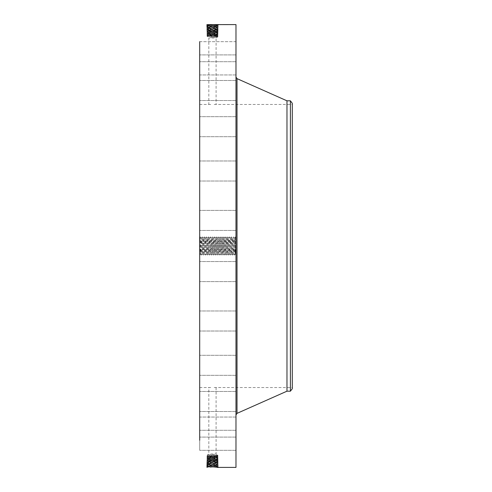 <?xml version="1.0" encoding="UTF-8"?>
<svg xmlns="http://www.w3.org/2000/svg" width="492" height="492" viewBox="0 0 492 492"><rect width="100%" height="100%" fill="white"/><g stroke="black" fill="none" stroke-linecap="round" stroke-linejoin="round"><path stroke-width="0.37" stroke-dasharray="2.46 1.84" d="M199.69 41.666L235.982 41.666L235.982 61.703L235.982 41.666L235.982 61.703L235.982 41.666L199.69 41.666L199.69 440.297M235.982 24.6L235.982 467.4M208.054 463.685L207.353 463.156L208.079 462.677L207.384 462.117L208.11 461.637L207.501 461.724L216.831 462.136L217.525 461.601L206.714 461.158L218.202 460.647L206.738 460.131L218.171 459.608L214.813 458.95L217.347 459.128L207.562 459.645L217.378 460.168L207.532 460.684L217.409 461.201L218.239 461.68L217.439 462.216L207.47 462.732L217.476 463.255L207.433 463.772L217.507 464.288L207.403 464.829L217.538 465.352L207.372 465.844L217.575 466.361L207.968 466.797L206.511 467.388L218.399 466.871L206.542 466.348L218.368 465.832L206.578 465.315L218.331 464.792L206.609 464.276L218.3 463.759L206.64 463.236L218.27 462.72L206.671 462.203L218.239 461.68L216.806 461.121L207.501 461.724L217.439 462.222L207.47 462.757L217.476 463.273L207.433 463.796L217.507 464.313L207.403 464.829L217.538 465.327L207.372 465.869L217.575 466.385L207.968 466.822L206.997 467.388M199.69 241.72L199.69 254.924L199.69 241.72M199.69 215.613L199.69 230.434L199.69 215.613M199.69 370.224L199.69 104.452L199.69 370.224M199.69 177.913L199.69 160.976L199.69 177.913M199.69 135.238L199.69 116.672L199.69 135.238M199.69 100.122L199.69 80.491L199.69 100.122M199.69 74.938L199.69 54.907L199.69 74.944L235.982 74.944L235.982 54.907L235.982 74.944L199.69 74.944M199.69 95.719L199.69 80.491L199.69 95.719M199.69 129.507L199.69 116.672L199.69 129.507M199.69 171.234L199.69 160.976L199.69 171.234M199.69 218.054L199.69 230.434L199.69 218.054M199.69 266.781L199.69 281.602L199.69 266.781M199.69 314.087L199.69 331.024L199.69 314.087M199.69 356.762L199.69 375.328L199.69 356.762M199.69 391.878L199.69 411.509L199.69 391.878M199.69 417.062L199.69 437.093L199.69 417.056L235.982 417.056L235.982 437.093L235.982 417.056L199.69 417.056M199.69 430.58L199.69 450.334L199.69 430.58M199.69 431.527L199.69 450.334L199.69 431.527M199.69 396.281L199.69 411.509L199.69 396.281M199.69 362.493L199.69 375.328L199.69 362.493M199.69 320.766L199.69 331.024L199.69 320.766M199.69 273.946L199.69 261.566L199.69 273.946M208.054 28.315L207.353 28.843L208.079 29.323L207.384 29.883L208.11 30.363L207.501 30.276L216.831 29.864L217.525 30.399L206.714 30.842L218.202 31.353L206.738 31.869L218.171 32.392L214.813 33.05L217.347 32.872L207.562 32.355L217.378 31.832L207.532 31.316L217.409 30.799L218.239 30.319L217.439 29.784L207.47 29.268L217.476 28.745L207.433 28.229L217.507 27.712L207.403 27.171L217.538 26.648L207.372 26.156L217.575 25.615L207.968 25.178L206.511 24.612L218.399 25.129L206.542 25.652L218.368 26.168L206.578 26.685L218.331 27.208L206.609 27.724L218.3 28.241L206.64 28.764L218.27 29.28L206.671 29.797L218.239 30.319L216.806 30.879L207.501 30.276L217.439 29.778L207.47 29.243L217.476 28.727L207.433 28.204L217.507 27.687L207.403 27.171L217.538 26.673L207.372 26.131L217.575 25.639L207.341 25.117L217.605 24.6L206.511 24.612L207.347 25.104L217.544 24.6M235.982 242.082L235.982 249.911L235.114 249.555L234.444 237.95L235.114 250.194C235.225 255.545 235.342 255.489 235.459 250.028L235.539 246.025C235.686 236.363 235.828 234.93 235.975 241.726L235.982 249.911M235.982 225.219L235.982 210.398L235.982 225.219M235.982 97.724L235.982 414.738L235.982 97.724M235.982 164.082L235.982 181.013L235.982 164.082M235.982 118.129L235.982 136.702L235.982 118.129M235.982 80.897L235.982 100.528L235.982 80.897M235.982 85.294L235.982 100.528L235.982 85.294M235.982 123.867L235.982 136.702L235.982 123.867M235.982 170.761L235.982 181.013L235.982 170.761M235.982 222.784L235.982 210.398L235.982 222.784M235.982 276.387L235.982 261.566L235.982 276.387M235.982 327.918L235.982 310.987L235.982 327.918M235.982 373.871L235.982 355.298L235.982 373.871M235.982 411.103L235.982 391.472L235.982 411.103M235.982 450.051L235.982 430.297L235.982 450.051M235.982 449.11L235.982 430.297L235.982 449.11M235.982 406.706L235.982 391.472L235.982 406.706M235.982 368.133L235.982 355.298L235.982 368.133M235.982 321.239L235.982 310.987L235.982 321.239M235.982 269.216L235.982 281.602L235.982 269.216M235.982 253.257L235.982 238.743M207.335 466.908L217.544 467.4M207.341 466.883L206.548 466.342L207.347 466.89L217.605 467.4L218.399 466.871L217.562 466.379L218.399 466.871L217.612 467.4M200.047 241.892C199.93 235.73 199.807 235.791 199.69 242.07C199.807 235.791 199.93 235.73 200.047 241.892L200.133 246.025C200.275 255.059 200.416 256.449 200.558 250.176L200.392 254.223L199.69 254.924M235.982 242.199L235.766 246L235.453 236.935L234.413 255.065L233.405 236.935L232.341 255.065L231.302 236.935L230.268 255.065L229.254 236.935L228.196 255.065L227.156 236.935L226.117 255.065L225.084 236.935L224.044 255.065L223.005 236.935L221.997 255.065L220.933 236.935L219.899 255.065L218.86 236.935L217.845 255.065L216.787 236.935L215.748 255.065L214.709 236.935L213.676 255.065L212.636 236.935L211.603 255.065L210.588 236.935L209.524 255.065L208.491 236.935L207.452 255.065L206.437 236.935L205.379 255.065L204.34 236.935L203.331 255.065L202.267 236.935L201.228 255.065L200.219 236.935L199.69 237.076M199.69 249.899L200.558 249.542L200.558 250.176L201.259 237.95L202.292 254.05L203.319 237.956L204.352 254.044L205.392 237.956L206.425 254.044L207.476 237.95L208.516 254.05L209.555 237.95L210.588 254.05L211.628 237.95L212.667 254.05L213.7 237.95L214.74 254.05L215.76 237.956L216.812 254.05L217.833 237.956L218.885 254.05L219.924 237.95L220.963 254.05L221.984 237.956L223.005 254.05L224.044 237.95L225.078 254.05L226.117 237.95L227.169 254.044L228.19 237.95L229.229 254.05L230.293 237.95L231.332 254.05L232.353 237.956L233.374 254.05L234.413 237.95M292.31 370.224L292.31 104.452L292.31 370.224M214.204 104.482L292.31 104.452M210.724 104.482L199.69 104.452M210.724 387.518L199.69 387.548M214.204 387.518L292.31 387.548M218.393 25.123L217.562 25.621L218.399 25.129L217.612 24.6L218.399 25.129M235.982 254.924L235.281 254.223L234.438 255.065M235.114 249.555L235.114 250.194C235.225 255.545 235.342 255.489 235.459 250.028M235.477 236.935L235.975 241.726M235.766 238.743L235.766 253.257M202.267 236.935L201.228 237.95L200.558 249.542M200.219 236.935L201.24 237.956L202.267 254.05L203.301 237.95L204.371 254.05L205.392 237.956L206.443 254.05L207.464 237.956L208.485 254.05L209.524 237.95L210.564 254.05L211.597 237.95L212.636 254.05L213.669 237.95L214.709 254.05L215.748 237.95L216.794 254.044L217.821 237.95L218.872 254.044L219.906 237.956L220.933 254.05L221.966 237.95L223.036 254.05L224.057 237.956L225.108 254.05L226.148 237.95L227.181 254.05L228.22 237.95L229.26 254.05L230.281 237.956L231.302 254.05L232.365 237.95L233.405 254.05L234.426 237.956L233.405 236.935L232.365 237.95M292.31 103.308L292.31 388.692M214.204 38.025L208.836 38.025L214.204 38.025M210.724 453.975L216.093 453.975L210.724 453.975M207.372 26.156L206.548 25.658L207.347 25.11L206.542 25.652L207.372 26.131L206.578 26.685L207.409 27.183L206.609 27.724L207.446 28.216L206.64 28.764L208.079 29.323M286.977 100.817L286.977 391.183M235.766 240.28L235.766 251.72L235.982 240.28M235.766 252.052L235.766 252.931L235.982 252.052M235.766 250.151L235.982 251.031L235.766 250.151M235.766 239.948L235.766 239.069L235.982 239.948M235.766 241.849L235.982 240.969L235.766 241.849M217.476 463.255L218.27 462.72L217.47 463.261L218.3 463.759L217.501 464.3L218.325 464.786L217.538 465.352L218.362 465.826L217.569 466.373L218.368 465.832L217.538 465.352L218.331 464.792L217.501 464.3L218.294 463.747L216.861 463.193L217.587 463.673L216.886 464.208M290.403 100.817L290.403 391.183M210.127 37.306L217.341 37.306L210.127 37.306M214.801 454.694L207.587 454.694L214.801 454.694M217.476 28.745L218.27 29.28L217.47 28.739L218.3 28.241L217.501 27.7L218.325 27.214L217.538 26.648L218.362 26.174L217.569 25.627L218.368 26.168L217.538 26.648L218.331 27.208L217.501 27.7L218.294 28.253L216.861 28.807L217.587 28.327L216.886 27.792M207.372 465.844L206.548 466.342L207.372 465.869L206.578 465.315L207.409 464.817L206.609 464.276L207.446 463.784L206.64 463.236L208.079 462.677M216.775 31.943L218.171 32.392L217.347 32.896L207.562 32.38L216.775 31.943L217.47 32.472L206.769 32.909L218.134 33.438L206.806 33.948L218.11 34.465L206.837 34.981L218.073 35.504L206.868 36.021L218.042 36.537L217.341 36.949L207.587 36.439L217.341 35.928L207.587 35.418L217.341 34.914L207.587 34.403L217.341 33.893L207.587 33.382L214.813 33.05M217.341 36.07L218.042 36.537L217.335 36.057L207.587 35.541L216.744 35.092L217.384 35.584L216.621 36.537L217.341 37.306L216.093 38.025L216.093 104.452M208.184 35.621L207.556 36.101L208.184 36.519L207.587 36.439L207.587 37.306L208.836 38.025L208.836 104.452M216.775 460.057L218.171 459.608L217.347 459.104L207.562 459.62L216.775 460.057L217.47 459.528L206.769 459.091L218.134 458.562L206.806 458.052L218.11 457.535L206.837 457.019L218.073 456.496L206.868 455.979L218.042 455.463L217.341 455.051L207.587 455.561L217.341 456.072L207.587 456.582L217.341 457.086L207.587 457.597L217.341 458.107L207.587 458.618L214.813 458.95M208.184 456.379L216.744 456.908L217.384 456.416L216.744 455.992L217.341 455.93L208.184 456.379L207.556 455.899L208.184 455.481L207.587 455.561L207.587 454.694L208.836 453.975L208.836 387.548M217.341 455.051L216.621 455.463L217.341 455.93L218.042 455.463L216.093 453.975L216.093 387.548M234.961 246.037L235.982 246L235.766 242.199M235.982 244.782L235.766 243.257L235.982 244.782M235.982 242.962L235.982 243.761L235.982 242.962M235.982 245.305L235.982 243.454L235.766 245.305M235.982 249.585L235.982 246.092L235.766 249.585M235.982 247.63L235.982 246.271L235.982 248.282L235.766 247.63L235.766 248.731L235.766 247.642M216.744 35.092L218.067 35.492L217.341 35.928M206.874 36.014L207.593 36.445L206.868 36.021L207.593 35.529L206.874 36.014M216.621 36.537L218.042 36.537L217.341 36.949M208.184 34.563L216.744 34.034L217.415 34.545L216.744 34.993L217.341 35.012L208.184 34.563L207.526 35.067L208.184 35.504L207.587 35.541M206.874 455.986L207.593 455.555L206.868 455.979L207.593 456.471L206.874 455.986M216.744 456.908L218.067 456.508L217.341 456.072M217.335 455.943L218.036 455.469L216.621 455.463M208.184 457.437L216.744 457.966L217.415 457.455L216.744 457.007L217.341 456.988L208.184 457.437L207.526 456.933L208.184 456.496L207.587 456.459M235.982 246.203L235.766 246.72L235.982 246.203M235.982 246.295L235.766 246.72L235.766 246.295M235.982 246.264L235.766 248.189L235.766 246.271M206.837 34.981L207.593 35.43L206.837 34.981L207.593 34.471L206.837 34.981M206.837 457.019L207.593 456.57L206.837 457.019L207.593 457.529L206.837 457.019M207.378 465.85L206.578 465.321L207.409 464.823L206.609 464.276L207.433 463.796M216.744 34.034L208.184 33.505L207.501 34.028L208.184 34.483L207.587 34.483M216.744 32.976L217.446 33.511L216.744 33.973L218.11 34.465L217.341 34.914M216.744 457.966L208.184 458.495L207.501 457.972L208.184 457.517L207.587 457.517M216.744 459.024L217.446 458.489L216.744 458.027L218.11 457.535L217.341 457.086M207.378 26.15L206.578 26.679L207.409 27.177L206.609 27.724L207.433 28.204M208.184 33.505L206.806 33.936L207.593 34.409L206.806 33.948L207.593 33.413L215.404 33.05M208.184 458.495L206.806 458.064L207.593 457.591L206.806 458.052L207.593 458.587L215.404 458.95M207.44 463.778L206.64 463.236L207.47 462.757L206.671 462.203L207.507 461.705L206.708 461.164L208.141 460.604L207.415 461.084L208.11 461.613L206.683 462.197L207.47 462.732M208.165 32.46L207.47 32.989L208.184 33.462L207.587 33.419M217.335 33.905L218.134 33.438L217.341 32.89L218.141 33.425L217.341 33.893M208.165 459.54L207.47 459.011L208.184 458.538L207.587 458.581M217.335 458.095L218.134 458.562L217.341 459.11L218.141 458.575L217.341 458.107M207.44 28.222L206.64 28.764L207.47 29.243L206.671 29.797L207.507 30.295L206.708 30.836L208.141 31.396L207.415 30.916L208.11 30.387L206.683 29.803L207.47 29.268M216.861 463.169L217.556 462.64L216.831 462.136M206.775 32.902L207.587 33.382L206.775 32.915L207.569 32.367L206.769 32.909M206.775 459.097L207.587 458.618L206.775 459.085L207.569 459.633L206.769 459.091M216.861 28.831L217.556 29.36L216.831 29.864M216.8 30.904L217.501 31.439L216.775 31.918L207.532 31.34L217.409 30.824L218.202 31.353L217.372 31.845L218.165 32.398L217.347 32.896M216.8 461.096L217.501 460.561L216.775 460.082L207.532 460.66L217.409 461.176L218.202 460.647L217.372 460.155L218.165 459.602L217.347 459.104M208.141 31.42L207.44 31.955L208.165 32.435L206.738 31.869L207.562 32.38M208.141 460.58L207.44 460.045L208.165 459.565L206.738 460.131L207.562 459.62M217.439 462.216L218.263 462.714L217.446 462.24L218.233 461.693L217.403 461.188L208.11 461.613M217.439 29.784L218.263 29.286L217.446 29.76L218.233 30.307L217.403 30.811L208.11 30.387M207.507 461.705L206.714 461.17L207.538 460.666L206.738 460.131L207.532 460.684M200.195 236.935L199.69 245.982M202.292 254.05L203.307 255.065L204.34 254.05M205.404 237.95L206.412 236.935L207.452 237.95M209.555 237.95L210.564 236.935L211.597 237.95M216.812 254.05L217.821 255.065L218.854 254.05M220.963 254.05L221.972 255.065L223.005 254.05M228.22 237.95L229.229 236.935L230.262 237.95M207.347 467.382L207.968 466.822M216.972 467.32L217.673 466.785L216.947 466.305L217.642 465.752L216.917 465.266M207.347 24.618L207.968 25.178M216.972 24.68L217.673 25.215L216.947 25.695L217.642 26.248L216.917 26.734M237.015 78.634L237.015 413.366M207.968 466.797L207.273 466.268L207.993 465.789M207.968 25.203L207.273 25.732L207.993 26.211M207.999 465.764L207.298 465.229L208.024 464.749M207.999 26.236L207.298 26.771L208.024 27.251M216.917 465.241L217.612 464.712L216.886 464.233M217.341 35.012L218.073 35.504L217.335 35.941M217.341 456.988L218.073 456.496L217.335 456.059M216.917 26.759L217.612 27.288L216.886 27.767M208.024 464.725L207.329 464.196L208.054 463.71M208.024 27.275L207.329 27.804L208.054 28.29M217.409 461.176L218.202 460.647L217.378 460.168M217.409 30.824L218.202 31.353L217.378 31.832M207.507 30.295L206.714 30.83L207.538 31.328L206.738 31.869L207.532 31.316M200.705 246.037L199.684 246M201.745 245.963L200.724 246M202.784 246.037L200.742 245.963M203.817 245.963L202.796 246M204.857 246.037L202.815 245.963M205.89 245.963L203.854 246.037M206.929 246.037L205.908 246M207.968 245.963L205.927 246.037M209.002 246.037L207.981 246M209.02 246L207.999 246.037M211.08 246.037L210.059 246M212.113 245.963L210.072 246.037M213.153 246.037L211.111 245.963M214.186 245.963L212.15 246.037M215.225 246.037L213.184 245.963M216.265 245.963L214.223 246.037M217.298 246.037L215.256 245.963M218.337 245.963L216.296 246.037M219.37 246.037L217.335 245.963M220.41 245.963L218.368 246.037M221.449 246.037L219.407 245.963M222.482 245.963L220.447 246.037M223.522 246.037L221.48 245.963M224.561 245.963L222.519 246.037M225.594 246.037L223.553 245.963M225.613 246L224.592 246.037M226.652 246L225.631 245.963M227.685 246L226.664 246.037M228.725 246L227.704 245.963M229.758 246L228.743 246.037M230.797 246L229.776 245.963M231.837 246L230.816 246.037M232.87 246L231.849 245.963M234.93 245.963L232.888 246.037M234.948 246L233.928 245.963M235.982 210.398L199.69 210.398L235.982 210.398M235.982 230.434L199.69 230.434L235.982 230.434M235.982 181.013L199.69 181.013L235.982 181.013M235.982 160.976L199.69 160.976L235.982 160.976M235.982 136.702L199.69 136.702L235.982 136.702M235.982 116.672L199.69 116.672L235.982 116.672M235.982 100.528L199.69 100.528L235.982 100.528M235.982 80.491L199.69 80.491L235.982 80.491M235.982 54.907L199.69 54.907L235.982 54.907M235.982 61.703L199.69 61.703L235.982 61.703M235.982 261.566L199.69 261.566L235.982 261.566M235.982 281.602L199.69 281.602L235.982 281.602M235.982 310.987L199.69 310.987L235.982 310.987M235.982 331.024L199.69 331.024L235.982 331.024M235.982 355.298L199.69 355.298L235.982 355.298M235.982 375.328L199.69 375.328L235.982 375.328M235.982 391.472L199.69 391.472L235.982 391.472M235.982 411.509L199.69 411.509L235.982 411.509M235.982 437.093L199.69 437.093L235.982 437.093M235.982 450.334L199.69 450.334L235.982 450.334M235.982 430.297L199.69 430.297L235.982 430.297M202.292 236.935L203.301 237.95M232.365 255.065L233.374 254.05M232.341 255.065L231.32 254.044L230.293 255.065M206.443 254.05L205.404 255.065M217.335 33.942L218.104 34.458L217.335 34.92M217.335 458.058L218.104 457.542L217.335 457.08M229.26 254.05L228.214 255.065M209.524 255.065L208.503 254.044L207.476 255.065M226.142 255.065L227.15 254.05M211.603 255.065L210.576 254.044L209.549 255.065M225.108 236.935L226.117 237.95M225.108 254.05L224.069 255.065M212.667 254.05L211.621 255.065M224.069 237.95L223.03 236.935M213.7 237.95L212.661 236.935M213.7 255.065L214.709 254.05M220.957 236.935L221.966 237.95M214.733 236.935L215.748 237.95M220.933 236.935L219.912 237.956L218.885 236.935M217.851 237.95L216.812 236.935M201.253 255.065L202.28 254.044M201.228 255.065L200.385 254.223M204.364 236.935L205.392 237.956M204.34 236.935L203.319 237.956M205.379 255.065L204.352 254.044M207.452 255.065L206.431 254.044M208.516 236.935L209.537 237.956M208.491 236.935L207.464 237.956M212.636 236.935L211.615 237.956M213.676 255.065L212.649 254.044M214.709 236.935L213.688 237.956M215.773 255.065L216.794 254.044M215.748 255.065L214.727 254.044M216.787 236.935L215.76 237.956M218.86 236.935L217.833 237.956M219.918 255.065L220.945 254.044M219.899 255.065L218.872 254.044M223.005 236.935L221.984 237.956M224.044 255.065L223.024 254.044M225.084 236.935L224.057 237.956M226.117 255.065L225.096 254.044M227.181 236.935L228.202 237.956M227.156 236.935L226.129 237.956M228.196 255.065L227.169 254.044M230.268 255.065L229.241 254.044M231.326 236.935L232.353 237.956M231.302 236.935L230.281 237.956M234.413 255.065L233.392 254.044M235.453 236.935L234.426 237.956"/><path stroke-width="0.74" d="M217.605 467.4L235.982 467.4L235.982 24.6L207.347 24.618M199.69 440.297L199.69 41.666M217.04 467.388L217.544 467.4M290.403 100.817L290.403 391.183L292.31 388.692L292.31 103.308L290.403 100.817L286.977 100.817L237.015 78.634L235.982 77.041M290.403 391.183L286.977 391.183L286.977 100.817M286.977 391.183L237.015 413.366L237.015 78.634M237.015 413.366L235.982 414.959"/></g></svg>
